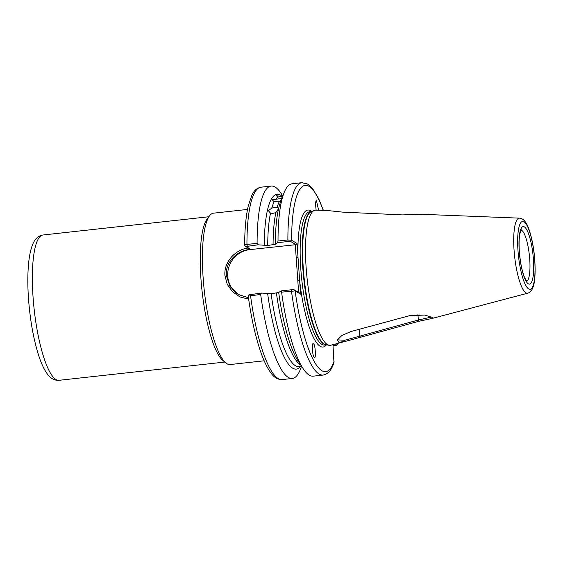 <?xml version="1.0" encoding="UTF-8"?>
<svg xmlns="http://www.w3.org/2000/svg" width="563" height="563" viewBox="0 0 563 563"><rect width="100%" height="100%" fill="white"/><g stroke="black" fill="none" stroke-linecap="round" stroke-linejoin="round"><path stroke-width="0.84" d="M281.296 200.027L279.522 201.174L274.174 201.765L272.253 199.802L281.922 198.38M278.586 208.655L275.849 212.582L273.076 213.335L270.5 213.166L268.368 210.675L271.739 208.141L274.526 207.458L277.087 207.55L278.671 208.31M282.943 195.966L280.085 196.276L276.292 195.706L278.052 197.022L282.619 196.557M313.471 344.028C315.196 342.804 316.315 360.482 314.295 357.069C312.578 358.293 311.459 340.615 313.471 344.028L313.317 343.965M316.117 210.147L315.428 203.081L316.279 200.006L318.637 210.245M282.816 195.98L281.247 193.595A96.773 22.379 83.7 0 0 271.155 186.079A96.773 22.379 83.7 0 0 257.101 243.329L258.086 244.806L245.714 246.552L249.845 248.973L248.206 249.62C235.918 251.372 225.186 263.02 226.333 275.532L229.986 286.454L238.381 294.505L248.459 297.743M238.733 294.709A24.519 23.505 120.4 0 1 227.755 276.363A24.519 23.505 120.4 0 1 249.782 249.634L296.061 244.652L290.832 241.59L288.193 241.499L277.658 242.66L275.335 244.265A87.934 20.331 83.7 0 1 280.634 201.772L283.851 193.313A96.773 22.379 83.7 0 0 278.023 241.027L287.883 239.937L291.606 240.295L297.046 243.483L299.622 280.297L300.586 294.132L295.146 290.944L281.591 292.141A96.773 22.379 83.7 0 0 303.14 368.638A96.773 22.379 83.7 0 0 313.232 376.161L323.099 375.078A96.773 22.379 -96.3 0 1 291.458 291.057L291.571 289.741L294.21 289.832L299.432 292.894L300.586 294.132M247.516 209.436L213.476 213.18A76.139 17.608 83.7 0 0 209.556 215.805A76.139 17.608 83.7 0 0 203.144 277.932A76.139 17.608 83.7 0 0 225.728 362.832A76.139 17.608 83.7 0 0 230.126 364.543L264.167 360.799M248.663 299.164L239.958 296.933L232.498 291.761L227.234 284.322L224.933 275.532C223.757 262.203 234.898 249.881 247.833 248.009L248.6 247.896L249.782 249.634M209.556 215.805L207.1 219.049A73.091 16.904 83.7 0 0 200.942 278.692A73.091 16.904 83.7 0 0 222.624 360.2L225.728 362.832M519.494 218.141C521.88 218.268 523.984 219.76 525.8 222.624C529.269 227.213 533.668 243.265 534.822 260.402C535.526 273.604 534.892 282.605 532.943 287.411C531.789 290.614 530.057 292.535 527.749 293.175A37.763 8.734 -96.3 0 1 514.068 250.268A37.763 8.734 -96.3 0 1 519.494 218.141L422.356 214.327L402.355 214.904L342.515 212.11L328.518 210.632L315.934 210.14A67.996 15.722 -96.3 0 0 314.407 210.407A67.996 15.722 -96.3 0 0 306.159 267.988A67.996 15.722 -96.3 0 0 329.249 345.316A67.996 15.722 -96.3 0 0 330.798 345.239L345.949 341.234L338.757 342.311L337.364 339.897L341.924 335.464L350.869 331.558L409.4 315.723L424.72 315.041L432.933 317.581L432.018 318.482L418.879 321.276L345.949 341.234M275.335 244.265L267.721 245.503L258.086 244.806M280.67 196.213L280.085 196.276A85.66 19.804 83.7 0 1 280.156 196.269L280.67 196.213M323.099 375.078C329.869 373.684 332.269 367.393 333.972 362.804L332.965 344.669M337.814 343.388L337.547 344.465L336.512 345.239L334.922 344.148M281.591 292.141L281.028 290.902L291.571 289.741M303.14 368.638L298.158 361.087A87.934 20.331 83.7 0 1 283.266 318.567A87.934 20.331 83.7 0 1 278.706 292.507L281.028 290.902M249.092 294.801L261.464 293.056L271.099 293.752L278.706 292.507M261.464 293.056L260.676 294.442A96.773 22.379 83.7 0 0 292.317 378.463A96.773 22.379 83.7 0 0 300.536 368.927L301.55 366.267L298.89 366.555A85.66 19.804 83.7 0 1 271.099 293.752M267.664 293.724A87.934 20.331 83.7 0 0 300.607 366.365M260.676 294.442L248.318 296.096M250.626 294.245L250.521 295.561A96.773 22.379 83.7 0 0 282.154 379.582C278.052 379.708 274.477 377.717 271.429 373.607C267.84 369.039 264.441 362.312 261.239 353.423C255.665 337.772 251.33 318.644 248.227 296.039L249.029 294.667M288.193 241.499L287.883 239.937A96.773 22.379 -96.3 0 1 301.937 182.686L292.07 183.777A96.773 22.379 83.7 0 0 283.851 193.313M277.658 242.66L278.023 241.027M281.873 196.079A87.934 20.331 83.7 0 0 264.293 245.475M244.778 245.447L245.714 246.552L244.778 245.447C244.462 245.018 245.179 244.687 246.946 244.441L257.101 243.329M244.736 245.405L244.673 245.264C244.701 229.232 245.904 216.101 248.283 205.854L251.816 195.361C253.899 190.681 256.96 187.958 260.993 187.19A96.773 22.379 83.7 0 0 246.946 244.441L247.256 246.003M249.845 248.973L249.36 249.388M298.629 292.429L295.286 244.631M333.043 345.773L336.491 345.077L337.863 343.416A93.725 21.668 83.7 0 0 337.87 343.374M337.701 339.299L337.645 339.855L344.711 340.284L418.337 320.016L431.891 316.948M294.21 289.832L295.146 290.944A93.725 21.668 83.7 0 0 334.126 361.228M323.239 210.428A93.725 21.668 83.7 0 0 291.606 240.295L290.832 241.59M297.778 280.24L299.622 280.297A68.911 15.933 -96.3 0 0 326.413 344.859M297.046 243.483L296.061 244.652M296.166 257.263L298.017 257.319A68.911 15.933 -96.3 0 1 311.74 211.47M248.206 249.62L247.833 248.009A76.139 17.608 83.7 0 1 247.84 247.797M526.679 281.289A25.891 5.989 83.7 0 0 529.741 259.402A25.891 5.989 83.7 0 0 521.028 229.978M519.255 251.204A28.931 6.693 -96.3 0 1 524.35 226.896A28.931 6.693 -96.3 0 1 533.435 259.515A28.931 6.693 -96.3 0 1 528.333 283.829A28.931 6.693 -96.3 0 1 519.255 251.204M58.967 380.314C54.337 380.609 50.325 378.315 46.94 373.438C44.013 369.265 41.359 363.585 38.988 356.407C33.639 339.925 30.135 320.607 28.481 298.46C27.531 284.681 27.622 272.527 28.748 261.992C29.515 254.793 30.838 248.916 32.717 244.356C34.962 238.839 38.383 235.721 42.978 234.996A73.091 16.904 83.7 0 0 33.062 297.158A73.091 16.904 83.7 0 0 58.967 380.314L224.82 362.065M534.709 260.261A34.146 7.896 83.7 0 0 523.991 221.766A34.146 7.896 83.7 0 0 517.974 250.458A34.146 7.896 83.7 0 0 528.692 288.96A34.146 7.896 83.7 0 0 534.709 260.261M329.249 345.316L326.097 344.802A67.145 15.525 -96.3 0 1 303.295 268.445A67.145 15.525 -96.3 0 1 311.438 211.582L314.407 210.407M326.322 344.845A67.088 15.511 -96.3 0 1 302.852 268.502A67.088 15.511 -96.3 0 1 311.656 211.498M326.371 344.852L324.562 345.049A67.088 15.511 -96.3 0 1 300.79 268.734A67.088 15.511 -96.3 0 1 309.889 211.681L311.698 211.484M274.174 201.765A85.66 19.804 83.7 0 0 271.739 208.141M277.087 207.55A85.66 19.804 -96.3 0 1 279.522 201.174M270.5 213.166A85.66 19.804 83.7 0 0 267.721 245.503M273.069 244.919A85.66 19.804 -96.3 0 1 275.849 212.582M281.254 198.422A85.66 19.804 -96.3 0 1 282.366 197.219M278.052 197.022A85.66 19.804 83.7 0 0 275.912 199.006M300.839 365.148A85.66 19.804 -96.3 0 1 276.44 293.161M418.879 321.276L418.337 320.016L417.95 314.548M360.313 337.096L359.785 335.822L359.328 329.285M521.232 229.697L519.797 234.088C519.03 238.515 518.882 244.258 519.346 251.316C520.219 262.196 521.957 270.937 524.575 277.545L526.933 281.528M42.978 234.996L208.838 216.755M282.154 379.582L292.317 378.463M337.969 343.852L338.032 343.324M260.993 187.19L271.155 186.079M323.415 210.435L318.925 199.246L312.542 188.514L307.637 184.052L301.937 182.686M527.749 293.175L432.018 318.482"/></g></svg>
